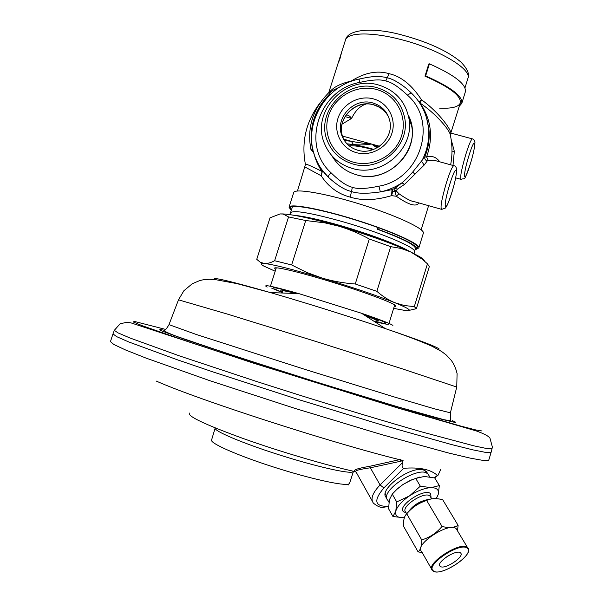 <?xml version="1.0" encoding="UTF-8"?>
<svg xmlns="http://www.w3.org/2000/svg" width="602" height="602" viewBox="0 0 602 602"><rect width="100%" height="100%" fill="white"/><g stroke="black" fill="none" stroke-linecap="round" stroke-linejoin="round"><path stroke-width="0.9" d="M426.63 471.614L426.931 473.3M385.468 496.131L386.785 497.214M427.668 473.782L426.525 471.501L423.183 469.816C409.827 465.963 377.778 490.261 386.333 497.613L386.845 498.102M402.941 460.056L401.812 460.786L402.445 462.69C401.707 466.189 402.113 468.063 403.649 468.318C419.481 467.047 430.716 469.402 437.345 475.384L438.083 475.189L440.641 469.613M402.587 462.103L403.174 460.116M156.106 381.006C197.102 399.382 330.37 442.605 399.848 459.747L400.804 461.207L401.812 460.786L400.676 459.416L369.508 466.339L370.343 467.792C358.19 469.5 353.472 470.975 356.188 472.216L372.269 501.097M369.508 466.339C356.926 468.491 352.17 470.26 355.24 471.644L355.948 472.006M112.988 333.892L116.592 336.616L128.535 341.868L177.718 359.921L213.544 372.111L298.833 399.668L384.851 425.832L451.259 444.479L472.954 449.875L486.168 452.508L491.044 452.508L492.03 448.701L487.153 448.625L473.992 445.864L422.672 432.161C388.094 422.288 345.157 409.39 300.187 395.348L256.121 381.344L179.178 355.805L129.972 337.993L117.992 332.868L114.32 330.34L112.965 333.952M375.753 319.797L364.135 314.936L375.753 319.797M295.68 293.483C287.38 291.33 283.083 290.495 282.805 290.992L282.165 293.008L282.805 290.992C283.083 290.495 287.38 291.33 295.68 293.483M388.772 324.139C388.373 324.681 383.993 323.906 375.648 321.807M282.308 292.557L271.675 288.125M385.4 322.732C383.241 321.272 375.377 318.172 361.81 313.446M298.442 293.58C282.248 289.08 273.82 287.199 273.165 287.929M274.535 288.998L282.376 292.346M375.716 321.596C382.142 323.154 385.498 323.695 385.799 323.221M378.274 320.565C376.754 319.542 371.818 317.517 363.465 314.507M296.477 293.513C286.048 290.736 280.652 289.63 280.284 290.194M281.412 291.09L282.586 291.669M375.919 320.919L378.658 321.017M427.458 263.827L414.296 306.614L416.388 308.675L429.309 266.633L427.458 263.827L422.115 259.131L410.587 251.884L420.008 256.881C422.822 258.672 424.29 260.056 424.418 261.05M282.94 213.928L288.569 216.931L305.718 220.52L324.734 222.845L338.467 226.089C348.949 229.159 359.221 233.471 369.289 239.009L390.721 246.662L401.082 248.445L410.587 251.884C392.481 243.554 368.439 234.953 338.467 226.089C312.355 218.631 293.844 214.583 282.94 213.928L280.141 213.928L270.012 217.819L256.745 259.334L260.245 262.231L264.338 263.495C260.365 263.179 260.162 264.03 263.721 266.031L275.197 271.239M282.481 214.026L280.141 213.928M355.255 283.986C343.674 283.166 332.635 281.187 322.123 278.064L306.629 272.405L291.639 264.948L274.632 260.734C270.712 262.826 267.28 263.744 264.338 263.495C273.534 264.511 292.79 269.372 322.123 278.064C352.14 287.162 376.393 295.379 394.882 302.716C388.704 300.21 382.691 296.417 376.852 291.338L355.255 283.986L369.289 239.009M305.718 220.52L291.639 264.948M393.648 308.359L406.049 310.64C412.852 311.211 409.134 308.57 394.882 302.716L404.386 305.538L414.296 306.614M409.345 310.323L416.388 308.675M394.212 306.553L395.943 306.2L395.589 305.56C392.692 302.64 364.082 291.985 332.289 282.18C300.488 272.345 274.715 266.197 274.55 268.153L275.776 269.433M390.721 246.662L376.852 291.338M288.569 216.931L274.632 260.734M329.377 92.994L332.786 90.353L340.032 86.884M313.695 152.502C315.267 159.319 318.022 165.625 321.942 171.412C309.857 165.324 304.364 163.044 305.447 164.579L297.456 191M305.071 167.055L321.175 175.769L322.341 170.321M329.098 92.708C332.974 87.388 340.326 83.527 351.154 81.119C364.609 72.639 377.251 70.156 389.08 73.67L387.199 77.839C391.917 78.674 398.035 81.985 405.537 87.772L410.263 92.001M439.761 161.818C436.292 157.054 431.897 155.436 426.577 156.964L424.771 156.987L412.709 172.052C408.299 177.071 404.717 180.66 401.955 182.82L395.01 188.298L394.634 190.556L396.319 196.26L391.563 195.642C375.844 200.368 362.08 200.865 350.274 197.132C338.181 194.025 328.481 186.906 321.175 175.769L322.574 170.629M426.577 156.964L428.308 160.403L427.209 160.982L424.192 165.053L404.529 184.4L401.955 182.82C395.318 187.237 388.124 190.262 380.381 191.895C367.039 193.829 357.407 193.701 351.463 191.519C344.788 190.006 337.075 185.235 328.323 177.199C328.045 176.378 328.925 174.873 330.965 172.699C300.797 145.571 318.691 89.818 359.499 82.444C371.931 79.682 380.69 79.193 385.784 80.984C391.435 82.12 398.637 86.831 407.381 95.108C438.489 121.589 420.745 179.23 378.914 186.184C366.294 188.832 357.445 189.201 352.366 187.29C346.677 186.018 339.543 181.157 330.965 172.699M322.236 170.027L328.323 177.199C323.131 172.112 319.09 166.242 316.208 159.598C301.324 127.616 323.793 85.913 359.108 79.073L359.499 82.444M365.911 77.658L371.938 76.763C378.568 76.326 383.655 76.68 387.199 77.839L385.784 80.984M426.57 156.964C433.432 137.647 431.325 119.73 420.241 103.205L421.438 99.721C411.888 85.048 401.098 76.364 389.08 73.67M419.88 103.251L420.241 103.205C435.667 113.522 448.799 129.121 450.168 134.269L450.567 134.562L450.702 134.073C452.749 131.763 440.205 113.244 421.438 99.721L419.105 102.084M439.452 108.112C451.688 108.736 458.641 107.005 460.327 102.912L450.266 134.713M450.386 134.615L450.966 138.37M450.635 164.805C452.561 154.631 452.411 144.457 450.176 134.269L450.635 136.511M451.116 139.28L454.322 151.283L452.997 165.452M396.771 191.466L392.782 191.361L391.563 195.642L391.992 189.645L395.01 188.298L397.335 189.178L396.5 190.413L396.771 191.466L398.953 193.731C406.117 198.81 411.467 201.512 415.011 201.843L441.198 209.24M378.914 186.184L380.381 191.895L391.992 189.645L392.782 191.361L396.5 190.413M437.037 161.073L433.816 160.192L428.308 160.403M418.932 202.949C416.2 207.171 408.668 204.943 396.319 196.26L398.953 193.731M404.529 184.4L397.335 189.178M411.271 92.979C420.828 102.084 426.517 113.244 428.331 126.458C429.745 138.633 427.503 150.259 421.588 161.344L424.192 165.053M339.904 57.604L340.8 54.91M339.995 57.273L340.777 54.91M340.378 57.378L339.129 60.742L340.454 57.393M328.722 92.716L345.458 40.093C347.256 32.493 370.719 31.71 399.886 39.273C437.865 48.672 472.314 69.215 467.874 78.456L464.977 87.847M341.108 53.804L341.357 52.991M338.775 61.72L341.823 51.983L338.851 61.735M373.022 149.657L372.247 149.439C361.636 146.595 353.953 145.398 349.198 145.85M373.744 149.386L370.809 148.559C361.275 145.962 353.374 144.427 347.113 143.961M376.995 147.866L371.464 144.013C366.016 144.977 359.996 145.157 353.404 144.548L346.948 143.795M378.237 147.129L371.464 144.013C365.7 143.66 359.018 142.757 351.417 141.32L344.359 140.507M345.089 116.615L351.613 118.398C349.792 115.9 347.964 114.779 346.127 115.027M357.821 150.252C349.867 147.814 344.494 142.757 341.68 135.081C334.915 117.42 354.397 97.215 372.721 102.919C381.788 105.704 387.47 111.656 389.765 120.784C394.152 138.099 374.993 155.745 357.821 150.252M356.354 152.645C341.861 148.739 333.305 132.666 337.948 118.398C342.38 104.063 358.875 94.913 373.293 98.856C387.771 102.588 396.613 118.624 391.977 133.08C387.568 147.58 370.787 156.768 356.354 152.645M353.351 162.179C372.879 167.8 395.649 155.369 401.617 135.698C407.885 116.103 395.853 94.416 376.265 89.405C356.768 84.107 334.516 96.486 328.519 115.832C322.228 135.104 333.734 156.851 353.351 162.179M352.11 168.372C381.63 177.899 415.087 148.483 408.893 118.301C405.304 101.211 395.13 90.097 378.372 84.95C345.292 74.746 310.805 112.153 324.41 143.396C329.603 155.978 338.836 164.301 352.11 168.372M356.316 174.723C345.525 171.51 337.353 165.144 331.792 155.625C337.353 165.144 345.525 171.51 356.316 174.723C385.099 184.039 417.705 155.384 411.655 125.946L408.224 115.027C424.801 145.707 389.855 185.867 356.316 174.723M352.795 163.955C379.937 172.699 410.609 145.473 404.657 117.796C401.286 102.355 392.007 92.309 376.822 87.651C346.707 78.35 315.185 112.228 327.322 140.785C332.026 152.472 340.514 160.192 352.795 163.955M297.787 215.967C308.104 217.382 322.416 220.723 340.747 225.983C366.701 233.478 394.242 243.599 406.651 250.086M312.957 149.574L312.423 148.882C308.548 127.729 314.402 109.316 329.994 93.634L330.393 94.326M312.423 148.882L310.865 149.281L312.588 151.516L313.371 151.313M312.588 151.516L312.084 148.972M310.865 149.281C306.892 127.549 312.905 108.631 328.925 92.52L329.994 93.634M425.644 75.95L429.422 63.827L428.759 64.053L424.982 76.161L425.644 75.95C450.8 87.034 462.855 96.162 461.802 103.326L459.303 106.23M461.802 103.326L465.361 91.805C466.497 84.355 454.518 75.024 429.422 63.827M429.279 64.279L428.759 64.053M460.327 102.912C461.343 95.899 449.559 86.989 424.982 76.161M292.497 206.599L290.518 212.807C293.437 209.857 310.79 212.807 342.568 221.649C380.614 232.53 417.141 248.054 414.417 251.636L415.388 248.483C415.297 245.037 402.595 238.618 377.266 229.227L377.875 229.219L378.357 227.669M414.913 250.026L416.877 248.927C416.795 245.405 403.791 238.836 377.875 229.219M377.815 227.473L377.266 229.227M408.156 512.189C413.01 505.213 419.88 500.947 428.759 499.397L429.384 499.389M395.86 510.947C397.41 506.139 401.91 501.142 409.368 495.965L396.726 501.933L395.8 511.181C394.95 515.688 397.501 517.87 403.438 517.72L403.746 517.705M409.368 495.965L409.736 495.717C417.457 490.773 424.485 488.087 430.821 487.643L420.324 486.183L409.736 495.717M436.172 498.652L438.173 494.596C439.317 490.013 436.969 487.695 431.122 487.635L430.821 487.643M436.247 498.652L438.106 494.829M438.173 494.596L439.355 485.588L431.122 487.635M395.8 511.181L392.956 516.508L403.438 517.72M396.726 501.933L392.248 494.114L389.404 499.75L388.583 508.765L392.956 516.508M420.324 486.183L415.734 478.432L411.128 480.163L402.964 484.52L396.929 489.298L392.248 494.114M439.355 485.588L434.749 477.965L424.282 476.46L415.734 478.432M393.001 493.279L397.267 488.892L402.964 484.52L410.662 480.185L419.835 477.017M429.143 475.851L428.127 474.195C420.091 464.187 378.094 491.578 387.914 500.39L388.937 502.203M408.284 512.054C413.521 505.04 420.489 500.834 429.203 499.449M431.055 498.96L424.455 500.969C418.653 503.422 413.627 506.681 409.375 510.752L406.561 513.935M457.505 530.836L458.107 525.35L442.718 499.765C436.262 498.02 430.919 498.253 426.683 500.473L425.554 500.856C419.015 503.069 413.371 506.681 408.623 511.7L406.719 513.769C404.446 515.884 403.325 519.947 403.37 525.945L418.097 551.883L422.205 552.598M457.068 530.114L456.271 528.812C449.852 521.227 413.612 544.795 421.52 551.394L431.694 569.244M458.107 525.35C454.051 527.766 448.693 528.127 442.041 526.449C436.473 533.018 429.7 537.511 421.739 539.926C421.686 546.052 420.474 550.032 418.097 551.883M426.683 500.473L442.041 526.449M460.507 552.907C456.76 548.731 435.539 562.546 440.062 566.219L440.197 566.339C444.223 570.305 465.068 556.624 460.568 552.96L460.507 552.907M449.393 555.119L446.902 556.609M406.719 513.769L421.739 539.926M416.877 248.927L417.329 247.452C419.045 243.833 391.127 231.13 356.226 220.219C321.348 209.263 291.172 203.762 290.51 207.713L291.488 209.759M291.285 210.407L289.043 207.231C289.705 203.183 320.573 208.811 356.286 220.031C392.022 231.198 420.58 244.194 418.819 247.896L416.832 249.04M289.043 207.231L293.701 192.58C294.513 188.087 325.479 193.28 361.162 204.492C396.861 215.644 425.245 229.053 423.349 233.207L418.819 247.896M385.257 493.655L386.815 496.718M425.938 472.179L424.591 470.237M434.335 477.86L437.345 475.384M403.649 468.318L383.888 487.944C373.089 500.721 374.662 506.839 388.614 506.297M402.445 462.69L380.088 484.964C372.51 492.895 370.298 498.975 373.436 503.189C381.758 509.751 382.744 506.553 388.599 506.779M383.888 487.944L380.088 484.964L370.343 467.792L400.804 461.207M402.294 460.53L402.791 461.365M189.419 413.062C187.222 416.155 205.184 424.658 243.306 438.557C279.968 451.628 327.277 465.564 355.24 471.644L355.82 471.825M353.464 471.389L352.719 471.976C348.129 473.857 314.252 466.076 277.913 454.435C241.545 442.824 213.68 430.889 215.155 428.052L211.558 440.054C209.978 443.268 237.662 455.541 273.94 467.144C310.188 478.786 344.088 486.228 348.791 483.985L349.559 483.308L353.464 471.389M112.965 333.929L110.452 341.62L113.883 344.517L125.652 350.01L145.993 358.085L210.339 380.87L295.672 408.615L381.909 434.697L448.595 453.013L470.425 458.167L483.745 460.538L488.726 460.274L491.089 452.426M482.029 430.972L476.062 430.009L460.342 425.96L400.631 408.69L268.703 367.875L189.367 342.087L142.35 325.75L133.493 322.07L134.035 321.34L165.512 329.392M164.692 330.355C159.741 329.279 158.529 329.384 161.05 330.679L187.99 340.551L279.268 370.441L353.412 393.565L415.079 412.001L436.337 418.014L455.586 422.574C456.301 422.491 455.24 421.859 452.411 420.678M168.989 324.636L196.357 334.509L304.996 369.417L394.837 397.132L434.441 408.826L450.386 412.822M456.737 387.041L402.52 368.921L313.996 340.882L227.24 314.041L178.493 299.826L168.981 324.659C167.491 327.322 166.054 329.241 164.662 330.43L164.745 331.002C165.174 331.702 169.102 333.478 176.552 336.322L233.839 355.752L318.42 382.691L398.78 407.133L443.817 419.662C449.107 420.678 451.38 420.806 450.635 420.046L450.386 412.844L456.745 387.026L457.091 373.639C455.88 368.364 453.878 363.864 451.086 360.139L446.308 355.037L441.567 351.455L432.221 346.338C420.196 341.033 404.589 335.126 385.4 328.624C418.239 339.776 436.172 346.556 439.197 348.972L438.64 349.657M214.681 279.478C211.174 276.581 229.753 280.946 270.411 292.587C304.943 302.58 351.342 317.119 385.4 328.624L361.524 313.258C379.757 319.512 390.209 323.552 392.895 325.389M267.137 287.109C261.622 283.948 272.172 286.108 298.78 293.595L361.524 313.258L298.78 293.595L270.411 292.587L237.015 283.632L214.523 279.463L209.105 279.275C202.099 279.719 202.656 279.953 199.533 280.66L192.241 283.76L183.858 290.781L178.493 299.826M350.274 197.132L352.366 187.29M359.168 79.058L365.971 77.65M411.249 92.919L407.381 95.108M451.982 151.192L454.322 151.283M427.209 160.982C425.29 160.185 424.478 158.853 424.771 156.987C428.632 147.535 429.963 137.843 428.774 127.917L426.525 117.774M446.338 182.97C441.597 199.412 440.047 208.217 441.71 209.383L445.292 208.126C446.105 206.877 446.94 207.494 451.929 192.279C454.706 183.332 456.301 175.95 456.707 170.118C456.436 167.266 455.421 165.768 453.667 165.633C452.012 166.972 449.574 172.744 446.338 182.97M454.171 165.776L436.992 161.058M451.921 192.219C459.1 169.365 457.091 160.282 449.702 184.513C442.237 208.57 444.886 215.629 451.921 192.219M468.868 155.895C462.02 178.004 463.833 185.521 470.335 163.894C476.919 142.825 475.655 133.584 468.868 155.895M465.813 154.413C461.358 169.824 459.808 178.147 461.17 179.388C465.572 177.259 463.344 183.482 470.335 163.955C473.164 154.669 474.715 147.535 474.963 142.546C474.782 140.409 473.879 139.175 472.246 138.844C470.862 139.98 468.717 145.172 465.813 154.413M472.638 138.949L450.996 133.125M409.684 251.463C399.141 245.149 369.282 233.9 340.898 225.72C319.873 219.707 304.409 216.253 294.498 215.365M343.689 139.19L351.417 141.32L353.404 144.548M379.561 146.241L342.485 136.06M342.079 124.132L351.613 118.398C355.315 110.67 360.131 105.892 366.061 104.048M388.734 117.277C385.543 110.911 380.479 106.727 373.549 104.733C355.33 99.052 335.954 119.143 342.688 136.707L344.517 140.793M412.709 172.052L414.996 174.264M406.689 513.799L405.71 512.091C399.886 506.974 425.193 490.434 430.061 496.176L431.672 498.847M431.1 497.884L430.663 493.821C425.065 487.229 396.229 506.47 403.656 511.813L406.109 512.791M468.251 548.67L467.543 547.624C461.267 540.318 424.583 564.134 432.371 570.44L432.695 570.749M467.363 548.377C461.027 541.123 424.568 565.27 433.365 570.862C440.295 577.401 475.121 554.397 467.363 548.377M385.551 496.229L386.333 497.613M434.712 477.958L437.872 475.362M348.249 484.986L349.559 483.308M114.32 330.34L120.174 323.703L127.142 322.296L131.183 322.943L253.397 363.119L397.282 407.847L476.603 431.047C484.587 433.974 489.057 436.39 489.998 438.286L492.338 446.902L492.03 448.701M376.13 320.241L375.505 322.258L376.13 320.241M389.005 323.402L394.716 304.913M270.426 286.243L276.295 267.8M420.008 256.881L422.115 259.131M329.362 92.979L332.786 90.353L329.445 93.069M320.61 102.122C306.29 120.678 301.188 141.259 305.312 163.879M426.494 117.638L428.331 126.458C426.479 113.138 420.73 101.904 411.076 92.761L410.218 91.963M460.771 179.283L455.669 177.868M345.458 40.093C347.505 29.137 373.217 27.015 402.038 35.014C427.796 41.907 447.346 50.846 460.688 61.833C467.423 68.711 469.816 74.249 467.874 78.456M428.601 205.681L421.167 229.768M414.417 251.636L414.101 253.6M290.518 212.807L289.66 214.605M384.866 111.551L379.824 107.449L373.767 104.876M373.616 104.831C355.323 99.21 336.044 119.467 342.688 136.707L341.68 135.081M411.655 125.946L408.893 118.301M428.759 499.397L429.143 499.464M410.662 480.185L411.128 480.163M397.267 488.892L396.929 489.298M428.172 474.241L429.768 476.882M409.375 510.752L408.623 511.7M424.455 500.969L425.554 500.856M439.656 565.519L440.062 566.219M432.906 570.907C440.672 577.468 475.505 554.284 467.596 547.677L456.324 528.872M424.997 470.621L426.479 473.082"/></g></svg>

